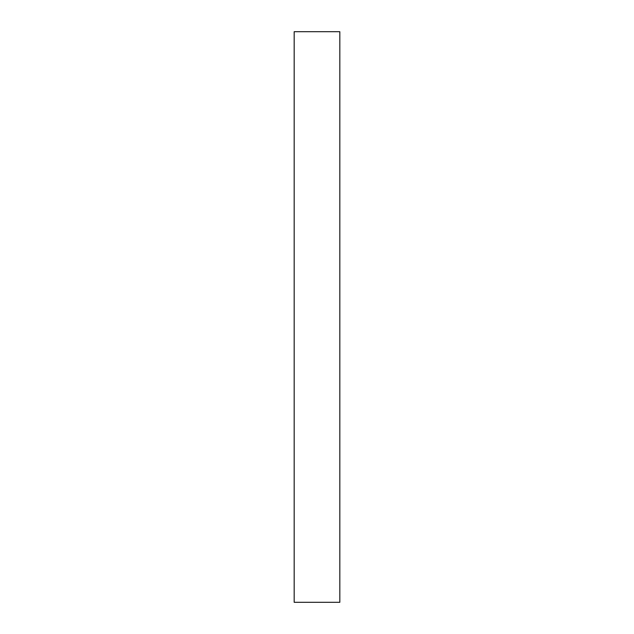 <?xml version="1.0" encoding="UTF-8"?>
<svg xmlns="http://www.w3.org/2000/svg" width="634" height="634" viewBox="0 0 634 634"><rect width="100%" height="100%" fill="white"/><g stroke="black" fill="none" stroke-linecap="round" stroke-linejoin="round"><path stroke-width="0.95" d="M294.176 317L294.176 602.3L339.824 602.3L339.824 31.7L294.176 31.7L294.176 317"/></g></svg>
